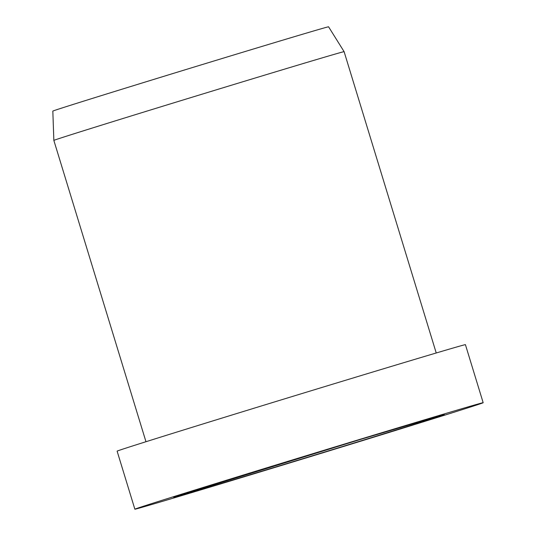 <?xml version="1.0" encoding="UTF-8"?>
<svg xmlns="http://www.w3.org/2000/svg" width="536" height="536" viewBox="0 0 536 536"><rect width="100%" height="100%" fill="white"/><g stroke="black" fill="none" stroke-linecap="round" stroke-linejoin="round"><path stroke-width="0.8" d="M483.171 402.71L465.422 344.661A182.113 1.039 163 0 0 390.912 366.55A182.113 1.039 163 0 0 210.588 421.604A182.113 1.039 163 0 0 117.116 451.151L134.864 509.2A182.113 1.039 163 0 0 209.375 487.311A182.113 1.039 163 0 0 389.706 432.257A182.113 1.039 163 0 0 483.171 402.71A182.113 1.039 163 0 0 408.66 424.599A182.113 1.039 163 0 0 228.336 479.66A182.113 1.039 163 0 0 134.864 509.2M53.848 140.405L52.829 111.106A144.171 0.824 163 0 1 126.918 87.69A144.171 0.824 163 0 1 269.581 44.126A144.171 0.824 163 0 1 328.568 26.8L344.105 51.664A151.762 0.871 163 0 0 282.016 69.901A151.762 0.871 163 0 0 131.843 115.756A151.762 0.871 163 0 0 53.848 140.405L145.973 441.724M197.925 489.435A141.645 0.811 163 0 0 231.519 480.343A141.645 0.811 163 0 0 420.11 422.475A141.645 0.811 163 0 0 386.516 431.567A141.645 0.811 163 0 0 197.925 489.435M441.624 415.266L361.117 439.245L176.331 496.376M344.105 51.664L436.23 352.983"/></g></svg>

